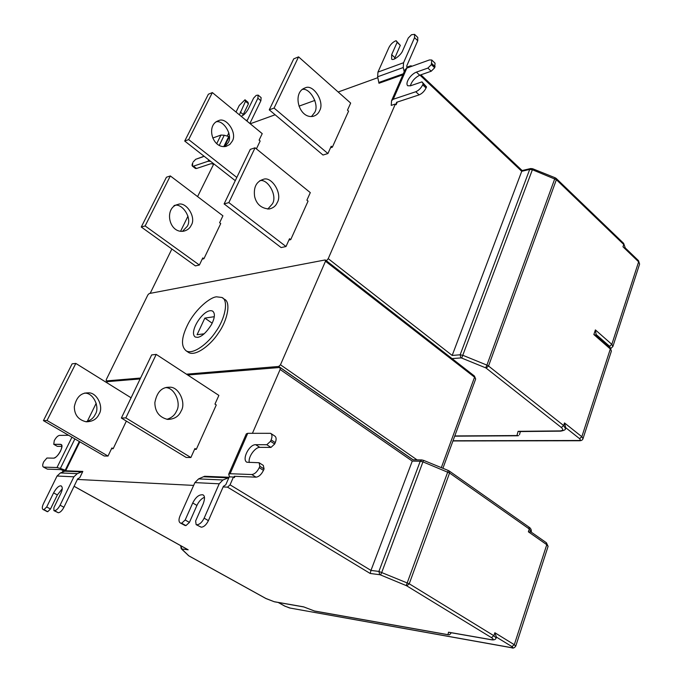 <?xml version="1.0" encoding="UTF-8"?>
<svg xmlns="http://www.w3.org/2000/svg" width="682" height="682" viewBox="0 0 682 682"><rect width="100%" height="100%" fill="white"/><g stroke="black" fill="none" stroke-linecap="round" stroke-linejoin="round"><path stroke-width="1.02" d="M62.275 488.738L57.356 494.936L50.485 509.002L47.731 511.696L43.938 509.667L46.691 506.965L53.588 492.881C56.444 487.835 58.976 485.507 61.175 485.899C62.718 487.187 62.608 489.676 60.834 493.393L53.904 507.63L53.904 510.622L58.302 512.745L54.466 510.682C56.35 510.468 58.226 508.636 60.093 505.192L63.92 507.272C62.062 510.716 60.186 512.54 58.302 512.745M60.408 472.95L65.856 470.785L82.812 471.424L77.288 473.64L60.408 472.95L57.049 476.027L43.443 503.725C42.054 506.777 41.943 508.712 43.094 509.539L43.938 509.667M47.731 511.696L43.094 509.539M77.288 473.64L73.878 476.803L60.093 505.192M53.904 510.622L54.466 510.682M50.485 509.002L46.691 506.965M63.92 507.272L77.646 478.917L79.803 477.656L82.812 471.424M99.009 414.255C96.75 419.149 92.496 421.672 86.256 421.8C78.387 419.916 74.415 414.903 74.329 406.77C76.256 397.359 80.868 392.721 88.166 392.866C96.87 392.031 104.048 407.069 99.009 414.255M85.941 421.766C90.51 420.496 93.613 418.04 95.241 414.4C100.143 407.41 93.4 392.627 84.756 393.156M75.813 363.421L72.121 363.83L43.426 420.623L47.032 420.504L75.813 363.421L131.08 397.794M47.032 420.504L108.02 456.062L104.218 455.994L43.426 420.623M108.02 456.062L111.891 447.955L113.169 448.705L111.541 448.696M126.358 421.092L113.169 448.705M196.962 524.739C199.63 524.535 202.025 522.344 204.14 518.167L208.411 520.647C206.305 524.816 203.918 526.998 201.241 527.195L196.143 524.663L195.632 520.988L203.219 503.759C204.992 498.815 204.907 495.848 202.955 494.851C199.17 494.322 195.768 497.033 192.733 502.984L185.18 519.991L189.417 522.412L196.936 505.43C198.82 501.398 201.318 498.678 204.421 497.272M189.417 522.412L185.922 525.626L181.685 523.213L185.18 519.991M203.927 476.803L228.351 477.826L229.041 477.281L204.609 476.275L198.598 478.892L194.899 482.6L180.005 515.959C178.556 519.531 178.667 521.875 180.346 523L181.685 523.213M180.9 523.137L185.922 525.626M185.137 525.549L180.346 523M228.351 477.826L222.946 479.983L219.203 483.802L204.14 518.167M196.143 524.663L201.241 527.195M208.411 520.647L223.389 486.334L225.768 484.8L229.041 477.281M181.114 411.033C186.416 403.071 178.727 386.336 169.494 387.231C161.745 387.035 156.86 392.176 154.857 402.653C154.993 411.715 159.247 417.299 167.619 419.413C174.242 419.277 178.744 416.48 181.114 411.033M165.547 387.615C174.686 387.385 181.497 403.625 176.45 411.22C174.797 415.15 171.625 417.853 166.945 419.319M121.362 418.049L151.66 354.921L156.221 354.401L125.846 417.904L121.362 418.049L186.177 457.443L190.875 457.528L194.941 448.517L196.297 449.353L194.566 449.336M125.846 417.904L190.875 457.528M196.297 449.353L216.279 404.955L214.958 404.102L218.879 395.407L156.221 354.401M204.199 333.796L197.064 334.726L204.839 318.102L212.179 323.191M204.839 318.102L214.276 316.704M216.544 296.823L221.923 297.48C228.871 300.148 225.128 318.869 215.87 331.546C208.683 342.807 193.739 354.793 186.433 351.034C180.662 346.516 181.25 337.385 188.206 323.643C195.7 309.176 209.911 297.258 216.544 296.823M221.923 297.48L224.284 299.168C231.258 301.845 227.549 320.574 218.3 333.225C211.13 344.478 196.194 356.43 188.854 352.654L186.433 351.034M197.601 337.377L195.316 337.044C188.061 332.279 204.25 307.267 212.528 311.077C215.29 313.183 214.958 317.65 211.522 324.479C206.544 332.364 201.906 336.661 197.601 337.377M140.134 378.936L107.756 381.613L106.511 382.517M61.84 446.369L57.331 446.36L53.75 444.306L54.262 440.64C56.001 437.494 57.74 435.747 59.496 435.389L68.609 435.269L59.496 435.389C57.74 435.747 56.001 437.494 54.262 440.64L53.75 444.306L61.022 444.451C64.688 445.406 57.177 458.619 53.52 458.159L46.93 458.023L43.776 461.705C42.489 464.485 42.352 466.266 43.375 467.025L47.365 469.131L43.375 467.025M62.326 472.259L63.273 470.333L65.847 470.427L60.366 468.423L56.998 467.545L43.733 467.102C42.344 466.701 42.352 464.902 43.776 461.705L46.93 458.023L53.52 458.159C55.83 457.741 58.141 455.44 60.442 451.254C62.275 447.068 62.258 444.749 60.374 444.306L61.542 444.979M47.365 469.131L60.681 469.617L63.213 470.469M65.847 470.427L79.854 441.817M96.205 403.224L87.27 421.433M450.947 632.691L450.759 633.544L451.032 632.708M289.552 607.96L511.645 647.755C513.017 648.505 514.39 647.968 515.745 646.152L514.296 644.703L494.859 632.734L496.419 637.09L511.884 646.579C513.265 647.516 513.086 647.866 511.364 647.627L289.552 607.96L284.726 606.051M423.437 460.41L421.953 459.949L420.24 461.237L378.902 571.422L370.974 570.416L412.269 461.1L420.24 461.237L423.079 461.927L449.574 473.01L529.292 529.002L528.806 526.981L449.199 470.972L449.574 473.01L409.243 583.792L378.902 571.422L379.704 574.704L370.19 573.468L227.541 487.153L223.133 486.922M252.442 433.266L280.123 369.482L280.012 367.47L187.695 374.998M186.467 374.188L278.708 366.456L280.473 364.785L325.485 261.232L325.033 259.97L149.205 293.541L147.883 294.888L106.239 379.686L106.307 380.914L140.56 378.041M191.173 225.358C189.826 228.393 187.269 230.345 183.501 231.224C168.539 233.406 163.919 207.422 177.951 204.447C185.845 200.977 196.731 217.294 191.173 225.358M182.486 231.309L187.192 226.407C192.742 218.376 181.881 202.153 174.004 205.606M141.268 227.012L195.376 265.886L199.383 265.034L202.784 257.915L203.918 258.734L220.729 223.56L219.613 222.724L222.92 215.81L170.338 175.939L166.425 177.235L141.268 227.012L145.13 225.938L170.338 175.939M145.13 225.938L199.383 265.034M203.918 258.734L202.213 259.117M232.187 141.293L229.851 144.422L226.109 146.383C212.366 149.29 205.589 124.9 218.513 120.688C226.134 116.494 237.643 133.118 232.187 141.293M224.813 146.587L228.138 142.709C233.321 135.334 223.219 119.205 215.802 121.959M256.406 148.872L260.157 141.012L259.1 140.151L262.22 133.638L212.366 92.582L208.368 94.235L184.711 141.046L188.667 139.588L212.366 92.582M235.273 180.67L184.711 141.046M188.667 139.588L236.816 177.456M258.146 95.105L261.121 97.62L260.874 100.74L257.89 98.225L258.146 95.105L256.202 95.386L253.585 98.148L248.316 108.958C246.014 112.982 243.636 115.403 241.172 116.238M257.89 98.225L246.944 121.064M239.399 114.849L245.503 101.303L245.008 99.768L239.254 105.454L236.015 112.053M245.008 99.768L247.958 102.232L248.461 103.766L242.809 115.446M245.503 101.303L248.461 103.766M250.345 123.86L250.345 122.504L260.874 100.74M277.19 202.665C282.962 193.85 271.479 175.692 263.209 179.383C256.253 181.634 253.389 187.388 254.642 196.655C256.543 204.327 261.394 208.445 269.185 209.007C273.132 208.104 275.801 205.99 277.19 202.665M259.842 180.662C267.941 178.514 277.736 196.041 272.34 203.944L267.762 209.101M255.068 147.789L310.301 192.631L306.891 200.184L308.059 201.13L290.72 239.646L289.526 238.717L286.005 246.526L281.12 247.566L224.114 203.918L228.845 202.605L255.068 147.789L250.285 149.375L224.114 203.918M286.005 246.526L228.845 202.605M290.72 239.646L288.929 240.038M319.517 110.859C325.144 102.002 313.072 83.485 305.144 87.91C291.691 92.258 298.912 119.248 313.217 116.324C316.286 115.369 318.392 113.553 319.517 110.859M302.015 89.487C309.696 87.057 319.875 104.823 314.607 112.573L311.478 116.537M269.262 109.845L293.72 58.874L298.563 56.862L274.07 108.063L269.262 109.845L322.987 155.027L327.923 153.544L331.213 146.238L332.347 147.193L330.54 147.747M274.07 108.063L327.923 153.544M332.347 147.193L348.579 111.14L347.479 110.169L350.667 103.093L298.563 56.862M394.358 59.036L400.3 45.353L397.137 42.344L391.664 54.654L391.647 59.044C392.841 61.337 401.357 54.944 402.772 50.459L408.254 38.039L411.502 34.722L414.579 34.373L414.554 37.655L417.742 40.732L417.759 37.45L414.579 34.373M400.3 45.353L396.114 40.715L395.27 41.048C392.61 42.344 390.488 44.518 388.911 47.552L377.947 72.104L377.632 76.785L378.97 83.264L402.874 74.79M404.213 71.729L403.25 67.527L403.556 62.735L414.554 37.655M396.114 40.715L397.137 42.344M417.742 40.732L406.796 65.796L406.958 68.029M171.873 248.998L150.176 293.354M520.349 431.553L519.479 434.681L520.392 431.553M565.745 427.708L579.538 438.637L581.84 436.727L564.5 422.942L565.736 427.708M611.396 351.077L610.04 347.522L595.974 335.194L593.852 334.547L610.33 348.979L581.84 436.727L583.008 438.654C582.53 440.103 581.303 440.802 579.316 440.743L452.942 440.964M596.494 334.819L609.572 346.294L611.831 344.367L595.395 329.9L596.264 335.442M220.951 135.062L216.748 143.587L220.951 135.062L212.775 138.02L220.951 135.062L224.25 135.241L229.297 136.69L224.446 146.604M210.516 161.276L208.044 161.267L193.475 166.161L196.493 168.497L195.461 168.48L192.435 166.152L193.475 166.161C191.881 166.459 191.651 165.342 192.759 162.802L192.435 166.152M193.185 161.941L195.691 159.298L193.185 161.941M202.929 156.809L195.691 159.298L204.089 156.229M196.493 168.497L211.096 163.654L213.483 164.191M213.807 163.851L197.584 196.595M227.242 136.153L228.871 132.828M180.602 231.207L187.993 216.134M518.576 435.653L516.947 435.542L518.098 431.331L560.067 430.905C563.093 430.657 563.511 429.524 561.32 427.495L486.147 368.11L488.534 366.012L486.922 365.109L485.669 367.837L461.723 358.084L532.386 169.733L556.376 179.69L623.749 244.497L622.981 246.799L638.633 261.828L611.831 344.367L612.888 346.482L610.893 348.451M411.587 66.367L410.641 65.83L406.779 67.22M377.837 77.68L338.17 92.002M314.922 100.399L298.989 106.153M275.127 114.781L250.311 123.74M410.317 85.855C411.843 81.149 414.98 77.603 419.711 75.233L431.212 71.226L427.904 68.072L416.412 72.121C410.624 74.253 404.861 83.085 407.734 85.753L410.504 85.787L421.988 81.874L426.523 86.904L423.172 83.75L422.712 84.824C421.024 88.157 418.714 90.467 415.773 91.746L419.132 94.866C422.073 93.605 424.383 91.303 426.062 87.969L426.523 86.904M421.988 81.874L423.172 83.75M419.132 94.866L396.566 102.309L396.114 104.73L395.355 104.039L391.238 105.395L391.553 100.706L393.241 99.265L415.773 91.746M431.212 71.226L434.664 67.774L431.365 64.611L431.766 60.016L429.421 59.956L406.856 68.072L405.151 69.581L391.553 100.706M431.365 64.611L427.904 68.072M434.664 67.774L435.056 63.179L431.766 60.016M391.238 105.395L391.442 104.917M397.265 102.078L396.114 104.73M326.405 260.78L328.23 258.666L395.355 104.039M419.967 75.139L521.739 171.293L452.183 355.441L328.23 258.666M531.116 532.045L529.292 529.002L528.362 531.798L531.022 531.986L546.265 542.659L546.776 544.688L548.089 546.367L515.745 646.152M450.759 633.544L449.336 634.831L447.989 634.669L448.509 632.197L490.673 639.571C493.691 639.963 493.947 639.315 491.441 637.627L406.753 585.855L409.243 583.792L493.862 635.718L491.441 637.627M193.645 485.405L77.398 479.437M227.541 487.153L230.056 484.834L370.974 570.416L370.19 573.468M249.331 462.498C247.771 457.255 255.145 447.085 259.833 447.349L270.967 447.418L266.798 444.732L255.69 444.698C249.101 444.332 241.599 459.694 246.901 462.243L259.092 462.728L263.303 465.388L264.07 468.935L259.842 466.275L259.245 467.682C257.148 471.893 254.65 474.178 251.769 474.527L256.006 477.161C258.896 476.812 261.385 474.536 263.474 470.333L264.07 468.935M259.092 462.728L259.842 466.275M256.006 477.161L234.293 476.292L234.395 477.613L233.44 477.025L229.493 476.863L228.709 474.186L230.107 473.726L251.769 474.527M270.967 447.418L274.693 443.991L270.524 441.297L271.112 439.924C272.399 436.685 272.229 434.485 270.609 433.326L247.737 433.309L246.304 433.888L228.709 474.186M270.524 441.297L266.798 444.732M274.693 443.991L275.272 442.618C276.551 439.387 276.372 437.196 274.744 436.028L271.044 433.607M234.958 476.317L234.395 477.613M230.056 484.834L233.44 477.025M53.75 444.306L60.374 444.306M56.998 467.545L71.951 437.213L56.998 467.545L43.733 467.102M208.044 161.267L208.735 159.869L208.044 161.267L193.475 166.161M43.392 509.607L47.186 511.645M65.233 471.219L82.181 471.876M57.049 476.027L73.878 476.803M53.588 492.881L57.356 494.936M192.733 502.984L196.936 505.43M198.598 478.892L222.946 479.983M194.899 482.6L219.203 483.802M188.079 555.293L188.684 555.719M181.003 545.839L181.813 549.078L188.752 555.745M181.813 549.078L181.139 548.626M79.291 441.493L65.216 470.239M60.366 468.423L74.867 438.918M74.091 486.275L188.172 549.794L181.906 548.976M181.344 546.035L182.068 546.435M285.093 606.247L278.299 602.479M278.196 602.462L284.94 606.204L290.293 608.097M511.867 647.789L511.364 647.627M511.884 646.579L514.296 644.703L546.776 544.688L528.362 531.798M494.859 632.734L493.862 635.718L496.146 637.985L496.411 637.201M496.129 638.054L496.146 637.985C495.609 639.673 493.879 640.245 490.963 639.699L490.673 639.571M491.193 639.742L448.935 632.342M406.753 585.855L406.225 585.591L448.287 470.495L423.522 460.324L381.792 572.275L380.573 574.96L379.704 574.704M406.225 585.591L380.573 574.96M280.123 369.482L412.269 461.1M413.122 459.804L278.708 366.456M106.307 380.914L107.526 381.673M247.319 120.006L246.176 120.424M240.252 112.027L243.227 114.482M394.852 57.655L391.664 54.654M403.25 67.527L377.632 76.785M378.945 82.437L403.318 73.784M377.947 72.104L403.556 62.735M623.621 243.321L625.266 247.941L623.544 243.244L556.222 178.445L556.376 179.69L488.534 366.012L563.639 425.551L561.32 427.495M521.739 171.293L529.701 169.417L460.162 354.793L462.95 355.348L486.922 365.109L555.131 177.763L532.659 168.744L532.386 169.733L529.701 169.417L530.647 168.539L532.659 168.744M564.5 422.942L563.639 425.551L565.472 428.577L565.702 427.887M565.429 428.697L565.472 428.577C565.753 429.643 564.142 430.504 560.655 431.152L560.067 430.905M579.538 438.637C580.74 439.754 580.484 440.376 578.754 440.495L453.019 440.751M579.512 440.743L578.754 440.495M595.395 329.9L593.852 334.547M609.572 346.294L610.254 347.709M624.883 247.575L638.412 260.575L639.597 264.079M228.7 136.605L223.798 146.604M219.28 145.351L224.25 135.241M454.783 435.943L516.947 435.542M560.851 431.152L518.951 431.57M486.147 368.11L485.669 367.837M416.412 72.121L419.711 75.233M426.062 87.969L422.712 84.824M406.856 68.072L393.241 99.265M431.817 63.554L435.116 66.725M461.723 358.084L460.887 357.922L460.162 354.793L452.183 355.441M460.887 357.922L452.038 358.604M325.485 261.232L474.553 377.197L474.357 375.978L325.433 260.021M441.322 467.63L474.553 377.197L475.669 379.013L442.916 468.287M417.043 459.873L280.473 364.785M265.801 598.429L274.121 601.686L303.601 606.844L314.419 610.978L447.989 634.669M189.033 555.932L266.159 598.626M274.897 601.822L274.121 601.686M255.69 444.698L259.833 447.349M263.474 470.333L259.245 467.682M247.737 433.309L230.107 473.726M271.112 439.924L275.272 442.618M88.166 392.866L84.432 393.13M202.742 494.748L203.262 495.064M169.494 387.231L166.212 387.453M213.082 311.469L212.528 311.077M303.78 606.937L274.394 601.797L266.006 598.583L188.897 555.898L181.335 548.822L180.747 546.401M187.831 549.641L74.074 486.309M528.968 527.092C530.664 528.166 531.457 529.692 531.346 531.67L531.201 532.105M449.199 470.972L448.313 470.503M413.011 459.804L421.664 459.941M413.028 459.839L280.012 367.47M177.951 204.447L175.947 205.035M556.222 178.445L555.148 177.772M583.008 438.654L611.387 351.085L610.143 347.607M612.888 346.482L639.588 264.096L638.497 260.652M517.757 435.781L454.698 436.173M522.131 170.543L530.468 168.582M522.156 170.56L420.896 74.824M411.851 66.273L411.399 65.847M474.433 376.046L475.669 379.013M106.162 380.888L107.458 381.698M546.427 542.778L548.089 546.376M303.703 606.903L314.547 611.055M448.321 634.797L314.607 611.081"/></g></svg>
